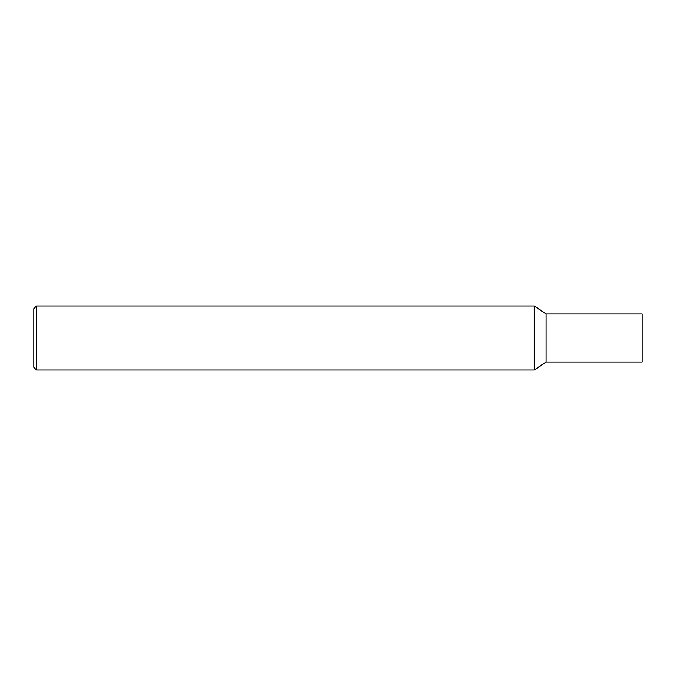 <?xml version="1.0" encoding="UTF-8"?>
<svg xmlns="http://www.w3.org/2000/svg" width="676" height="676" viewBox="0 0 676 676"><rect width="100%" height="100%" fill="white"/><g stroke="black" fill="none" stroke-linecap="round" stroke-linejoin="round"><path stroke-width="0.51" stroke-dasharray="3.38 2.54" d="M546.14 362.015L546.14 313.985M642.2 362.015L642.2 313.985M534.268 370.017L534.268 305.983M36.47 370.017L36.47 305.983M33.8 367.355L33.8 308.645"/><path stroke-width="1.01" d="M546.14 338L546.14 362.015L642.2 362.015L642.2 313.985L546.14 313.985L546.14 338M36.47 305.983L36.47 370.017L33.8 367.355L33.8 308.645L36.47 305.983L534.268 305.983L534.268 370.017L546.14 362.015M534.268 305.983L546.14 313.985M36.47 370.017L534.268 370.017"/></g></svg>
